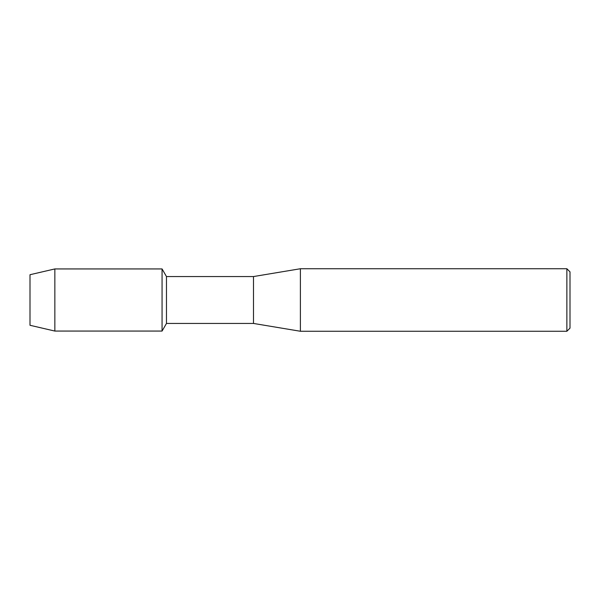 <?xml version="1.0" encoding="UTF-8"?>
<svg xmlns="http://www.w3.org/2000/svg" width="600" height="600" viewBox="0 0 600 600"><rect width="100%" height="100%" fill="white"/><g stroke="black" fill="none" stroke-linecap="round" stroke-linejoin="round"><path stroke-width="0.9" d="M30 325.282L30 274.718L54.847 268.935L162.067 268.935L166.47 276.555L253.5 276.555L300.39 268.74L566.873 268.74L570 271.868L570 328.132L566.873 331.26L300.39 331.26L253.5 323.445L166.47 323.445L162.067 331.065L162.067 268.935L162.067 331.065L54.847 331.065L30 325.282L30 274.718M166.47 323.445L166.47 276.555M253.5 323.445L253.5 276.555M300.39 331.26L300.39 268.74M566.873 331.26L566.873 268.74M54.847 331.065L54.847 268.935"/></g></svg>
